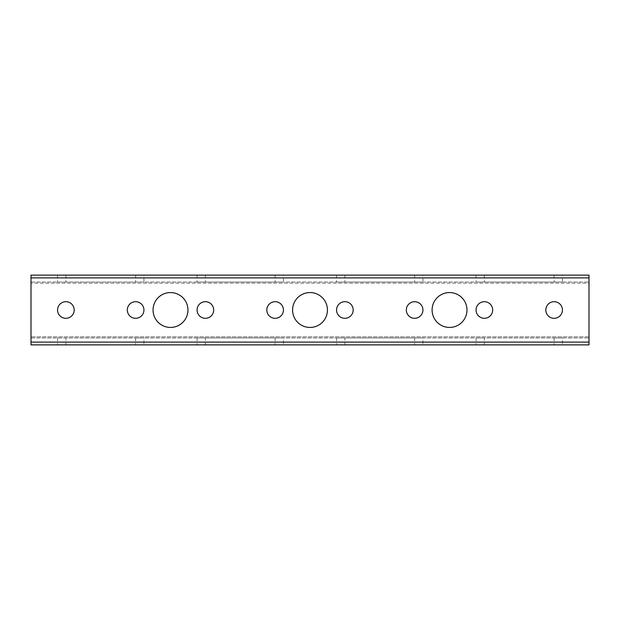 <?xml version="1.0" encoding="UTF-8"?>
<svg xmlns="http://www.w3.org/2000/svg" width="620" height="620" viewBox="0 0 620 620"><rect width="100%" height="100%" fill="white"/><g stroke="black" fill="none" stroke-linecap="round" stroke-linejoin="round"><path stroke-width="0.46" stroke-dasharray="3.1 2.33" d="M466.976 310A17.438 17.438 0 0 0 449.539 292.562A17.438 17.438 0 0 0 432.101 310A17.438 17.438 0 0 1 449.539 292.562A17.438 17.438 0 0 1 466.976 310A17.438 17.438 0 0 0 449.539 292.562A17.438 17.438 0 0 0 432.101 310A17.438 17.438 0 0 0 449.539 327.438A17.438 17.438 0 0 0 466.976 310A17.438 17.438 0 0 1 449.539 327.438A17.438 17.438 0 0 1 432.101 310A17.438 17.438 0 0 0 449.539 327.438A17.438 17.438 0 0 0 466.976 310M327.453 310A17.438 17.438 0 0 0 310.015 292.562A17.438 17.438 0 0 0 292.578 310A17.438 17.438 0 0 1 310.015 292.562A17.438 17.438 0 0 1 327.453 310A17.438 17.438 0 0 0 310.015 292.562A17.438 17.438 0 0 0 292.578 310A17.438 17.438 0 0 0 310.015 327.438A17.438 17.438 0 0 0 327.453 310A17.438 17.438 0 0 1 310.015 327.438A17.438 17.438 0 0 1 292.578 310A17.438 17.438 0 0 0 310.015 327.438A17.438 17.438 0 0 0 327.453 310M187.938 310A17.438 17.438 0 0 0 170.5 292.562A17.438 17.438 0 0 0 153.062 310A17.438 17.438 0 0 1 170.5 292.562A17.438 17.438 0 0 1 187.938 310A17.438 17.438 0 0 0 170.5 292.562A17.438 17.438 0 0 0 153.062 310A17.438 17.438 0 0 0 170.5 327.438A17.438 17.438 0 0 0 187.938 310A17.438 17.438 0 0 1 170.5 327.438A17.438 17.438 0 0 1 153.062 310A17.438 17.438 0 0 0 170.5 327.438A17.438 17.438 0 0 0 187.938 310M562.433 282.046L476.067 282.046L562.433 282.046L562.433 275.125L476.067 275.125L562.433 275.125M562.433 344.875L484.375 344.875L562.433 344.875L562.433 337.954L554.125 337.954L562.433 337.954M422.933 282.046L336.567 282.046L422.933 282.046L422.933 275.125L336.567 275.125L422.933 275.125M422.933 344.875L344.875 344.875L422.933 344.875L422.933 337.954L414.625 337.954L422.933 337.954M283.433 282.046L197.067 282.046L283.433 282.046L283.433 275.125L197.067 275.125L283.433 275.125M283.433 344.875L205.375 344.875L283.433 344.875L283.433 337.954L275.125 337.954L283.433 337.954M143.933 282.046L57.567 282.046L143.933 282.046L143.933 275.125L57.567 275.125L143.933 275.125M143.933 344.875L65.875 344.875L143.933 344.875L143.933 337.954L135.625 337.954L143.933 337.954M562.433 310A8.308 8.308 0 0 0 554.125 301.692A8.308 8.308 0 0 0 545.817 310A8.308 8.308 0 0 1 554.125 301.692A8.308 8.308 0 0 1 562.433 310A8.308 8.308 0 0 0 554.125 301.692A8.308 8.308 0 0 0 545.817 310A8.308 8.308 0 0 0 554.125 318.308A8.308 8.308 0 0 0 562.433 310A8.308 8.308 0 0 1 554.125 318.308A8.308 8.308 0 0 1 545.817 310A8.308 8.308 0 0 0 554.125 318.308A8.308 8.308 0 0 0 562.433 310M492.683 310A8.308 8.308 0 0 0 484.375 301.692A8.308 8.308 0 0 0 476.067 310A8.308 8.308 0 0 1 484.375 301.692A8.308 8.308 0 0 1 492.683 310A8.308 8.308 0 0 0 484.375 301.692A8.308 8.308 0 0 0 476.067 310A8.308 8.308 0 0 0 484.375 318.308A8.308 8.308 0 0 0 492.683 310A8.308 8.308 0 0 1 484.375 318.308A8.308 8.308 0 0 1 476.067 310A8.308 8.308 0 0 0 484.375 318.308A8.308 8.308 0 0 0 492.683 310M422.933 310A8.308 8.308 0 0 0 414.625 301.692A8.308 8.308 0 0 0 406.317 310A8.308 8.308 0 0 1 414.625 301.692A8.308 8.308 0 0 1 422.933 310A8.308 8.308 0 0 0 414.625 301.692A8.308 8.308 0 0 0 406.317 310A8.308 8.308 0 0 0 414.625 318.308A8.308 8.308 0 0 0 422.933 310A8.308 8.308 0 0 1 414.625 318.308A8.308 8.308 0 0 1 406.317 310A8.308 8.308 0 0 0 414.625 318.308A8.308 8.308 0 0 0 422.933 310M353.183 310A8.308 8.308 0 0 0 344.875 301.692A8.308 8.308 0 0 0 336.567 310A8.308 8.308 0 0 1 344.875 301.692A8.308 8.308 0 0 1 353.183 310A8.308 8.308 0 0 0 344.875 301.692A8.308 8.308 0 0 0 336.567 310A8.308 8.308 0 0 0 344.875 318.308A8.308 8.308 0 0 0 353.183 310A8.308 8.308 0 0 1 344.875 318.308A8.308 8.308 0 0 1 336.567 310A8.308 8.308 0 0 0 344.875 318.308A8.308 8.308 0 0 0 353.183 310M283.433 310A8.308 8.308 0 0 0 275.125 301.692A8.308 8.308 0 0 0 266.817 310A8.308 8.308 0 0 1 275.125 301.692A8.308 8.308 0 0 1 283.433 310A8.308 8.308 0 0 0 275.125 301.692A8.308 8.308 0 0 0 266.817 310A8.308 8.308 0 0 0 275.125 318.308A8.308 8.308 0 0 0 283.433 310A8.308 8.308 0 0 1 275.125 318.308A8.308 8.308 0 0 1 266.817 310A8.308 8.308 0 0 0 275.125 318.308A8.308 8.308 0 0 0 283.433 310M213.683 310A8.308 8.308 0 0 0 205.375 301.692A8.308 8.308 0 0 0 197.067 310A8.308 8.308 0 0 1 205.375 301.692A8.308 8.308 0 0 1 213.683 310A8.308 8.308 0 0 0 205.375 301.692A8.308 8.308 0 0 0 197.067 310A8.308 8.308 0 0 0 205.375 318.308A8.308 8.308 0 0 0 213.683 310A8.308 8.308 0 0 1 205.375 318.308A8.308 8.308 0 0 1 197.067 310A8.308 8.308 0 0 0 205.375 318.308A8.308 8.308 0 0 0 213.683 310M143.933 310A8.308 8.308 0 0 0 135.625 301.692A8.308 8.308 0 0 0 127.317 310A8.308 8.308 0 0 1 135.625 301.692A8.308 8.308 0 0 1 143.933 310A8.308 8.308 0 0 0 135.625 301.692A8.308 8.308 0 0 0 127.317 310A8.308 8.308 0 0 0 135.625 318.308A8.308 8.308 0 0 0 143.933 310A8.308 8.308 0 0 1 135.625 318.308A8.308 8.308 0 0 1 127.317 310A8.308 8.308 0 0 0 135.625 318.308A8.308 8.308 0 0 0 143.933 310M74.183 310A8.308 8.308 0 0 0 65.875 301.692A8.308 8.308 0 0 0 57.567 310A8.308 8.308 0 0 1 65.875 301.692A8.308 8.308 0 0 1 74.183 310A8.308 8.308 0 0 0 65.875 301.692A8.308 8.308 0 0 0 57.567 310A8.308 8.308 0 0 0 65.875 318.308A8.308 8.308 0 0 0 74.183 310A8.308 8.308 0 0 1 65.875 318.308A8.308 8.308 0 0 1 57.567 310A8.308 8.308 0 0 0 65.875 318.308A8.308 8.308 0 0 0 74.183 310M31 342.108L31 277.892L589 277.892L589 342.108L31 342.108L31 344.875L589 344.875L589 342.108M589 277.892L589 275.125L31 275.125L31 277.892M65.875 344.875L57.567 344.875L65.875 344.875L65.875 337.954L57.567 337.954L135.625 337.954L65.875 337.954L65.875 344.875M205.375 344.875L197.067 344.875L205.375 344.875L205.375 337.954L197.067 337.954L275.125 337.954L205.375 337.954L205.375 344.875M344.875 344.875L336.567 344.875L344.875 344.875L344.875 337.954L336.567 337.954L414.625 337.954L344.875 337.954L344.875 344.875M484.375 344.875L476.067 344.875L484.375 344.875L484.375 337.954L476.067 337.954L554.125 337.954L484.375 337.954L484.375 344.875M31 336.846L31 283.154L31 337.954L589 337.954L31 337.954L31 336.846L589 336.846L589 283.154L589 337.954L589 336.846L31 336.846M31 282.046L589 282.046L31 282.046L31 283.154L31 282.046M589 283.154L589 282.046L589 283.154L31 283.154L589 283.154M554.125 275.125L554.125 282.046L554.125 275.125M554.125 337.954L554.125 344.875L554.125 337.954M414.625 275.125L414.625 282.046L414.625 275.125M414.625 337.954L414.625 344.875L414.625 337.954M275.125 275.125L275.125 282.046L275.125 275.125M275.125 337.954L275.125 344.875L275.125 337.954M135.625 275.125L135.625 282.046L135.625 275.125M135.625 337.954L135.625 344.875L135.625 337.954M65.875 275.125L65.875 282.046L65.875 275.125M205.375 275.125L205.375 282.046L205.375 275.125M344.875 275.125L344.875 282.046L344.875 275.125M484.375 275.125L484.375 282.046L484.375 275.125M57.567 337.954L57.567 344.875M57.567 275.125L57.567 282.046M197.067 337.954L197.067 344.875M197.067 275.125L197.067 282.046M336.567 337.954L336.567 344.875M336.567 275.125L336.567 282.046M476.067 337.954L476.067 344.875M476.067 275.125L476.067 282.046"/><path stroke-width="0.93" d="M466.976 310A17.438 17.438 0 0 0 449.539 292.562A17.438 17.438 0 0 0 432.101 310A17.438 17.438 0 0 0 449.539 327.438A17.438 17.438 0 0 0 466.976 310M327.453 310A17.438 17.438 0 0 0 310.015 292.562A17.438 17.438 0 0 0 292.578 310A17.438 17.438 0 0 0 310.015 327.438A17.438 17.438 0 0 0 327.453 310M187.938 310A17.438 17.438 0 0 0 170.5 292.562A17.438 17.438 0 0 0 153.062 310A17.438 17.438 0 0 0 170.5 327.438A17.438 17.438 0 0 0 187.938 310M562.433 310A8.308 8.308 0 0 0 554.125 301.692A8.308 8.308 0 0 0 545.817 310A8.308 8.308 0 0 0 554.125 318.308A8.308 8.308 0 0 0 562.433 310M492.683 310A8.308 8.308 0 0 0 484.375 301.692A8.308 8.308 0 0 0 476.067 310A8.308 8.308 0 0 0 484.375 318.308A8.308 8.308 0 0 0 492.683 310M422.933 310A8.308 8.308 0 0 0 414.625 301.692A8.308 8.308 0 0 0 406.317 310A8.308 8.308 0 0 0 414.625 318.308A8.308 8.308 0 0 0 422.933 310M353.183 310A8.308 8.308 0 0 0 344.875 301.692A8.308 8.308 0 0 0 336.567 310A8.308 8.308 0 0 0 344.875 318.308A8.308 8.308 0 0 0 353.183 310M283.433 310A8.308 8.308 0 0 0 275.125 301.692A8.308 8.308 0 0 0 266.817 310A8.308 8.308 0 0 0 275.125 318.308A8.308 8.308 0 0 0 283.433 310M213.683 310A8.308 8.308 0 0 0 205.375 301.692A8.308 8.308 0 0 0 197.067 310A8.308 8.308 0 0 0 205.375 318.308A8.308 8.308 0 0 0 213.683 310M143.933 310A8.308 8.308 0 0 0 135.625 301.692A8.308 8.308 0 0 0 127.317 310A8.308 8.308 0 0 0 135.625 318.308A8.308 8.308 0 0 0 143.933 310M74.183 310A8.308 8.308 0 0 0 65.875 301.692A8.308 8.308 0 0 0 57.567 310A8.308 8.308 0 0 0 65.875 318.308A8.308 8.308 0 0 0 74.183 310M589 277.892L31 277.892L31 275.125L589 275.125L589 344.875L31 344.875L31 342.108L589 342.108M31 277.892L31 342.108"/></g></svg>
